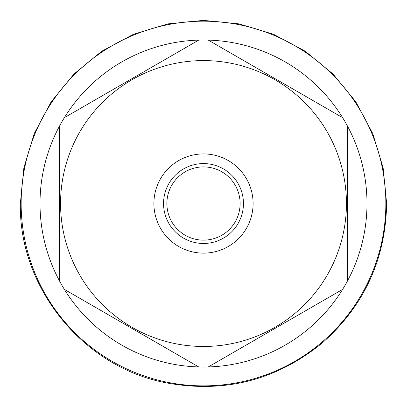 <?xml version="1.0" encoding="UTF-8"?>
<svg xmlns="http://www.w3.org/2000/svg" width="407" height="407" viewBox="0 0 407 407"><rect width="100%" height="100%" fill="white"/><g stroke="black" fill="none" stroke-linecap="round" stroke-linejoin="round"><path stroke-width="0.61" d="M203.5 385.877A182.351 182.351 0 0 0 385.851 203.525A182.351 182.351 0 0 0 203.5 21.174A182.351 182.351 0 0 0 21.149 203.525A182.351 182.351 0 0 0 203.5 385.877M64.367 289.377A163.487 163.487 0 0 0 203.5 367.012A163.487 163.487 0 0 0 208.282 366.946L342.633 289.377A163.487 163.487 0 0 0 347.415 281.089L347.415 125.961A163.487 163.487 0 0 0 342.633 117.674L208.282 40.105A163.487 163.487 0 0 0 203.5 40.039A163.487 163.487 0 0 0 64.367 289.377L198.718 366.946M198.718 40.105L64.367 117.674M203.5 346.469A142.943 142.943 0 0 0 346.443 203.525A142.943 142.943 0 0 0 203.5 60.582A142.943 142.943 0 0 0 60.557 203.525A142.943 142.943 0 0 0 203.5 346.469M342.633 117.674A163.487 163.487 0 0 0 208.282 40.105M347.415 281.089A163.487 163.487 0 0 0 347.415 125.961M208.282 366.946A163.487 163.487 0 0 0 342.633 289.377M59.585 125.961L59.585 281.089M203.5 253.123A49.598 49.598 0 0 0 253.098 203.525A49.598 49.598 0 0 0 203.5 153.927A49.598 49.598 0 0 0 153.902 203.525A49.598 49.598 0 0 0 203.5 253.123M203.5 243.467A39.942 39.942 0 0 0 243.442 203.525A39.942 39.942 0 0 0 203.5 163.583A39.942 39.942 0 0 0 163.558 203.525A39.942 39.942 0 0 0 203.5 243.467M203.5 240.145A36.62 36.62 0 0 1 166.88 203.525A36.62 36.62 0 0 1 203.5 166.906A36.62 36.62 0 0 1 240.12 203.525A36.62 36.62 0 0 1 203.5 240.145M386.65 203.525L383.129 167.796L372.71 133.435L355.784 101.77L333.007 74.018L305.25 51.241L273.585 34.315L239.23 23.896L203.5 20.375L167.77 23.896L133.41 34.315L101.745 51.241L73.993 74.018L51.216 101.775L34.29 133.44L23.871 167.796L20.35 203.525C18.798 287.963 83.359 367.267 166.361 382.87C224.567 393.569 276.597 380.214 322.446 342.796C364.173 305.743 385.577 259.32 386.65 203.525"/></g></svg>
